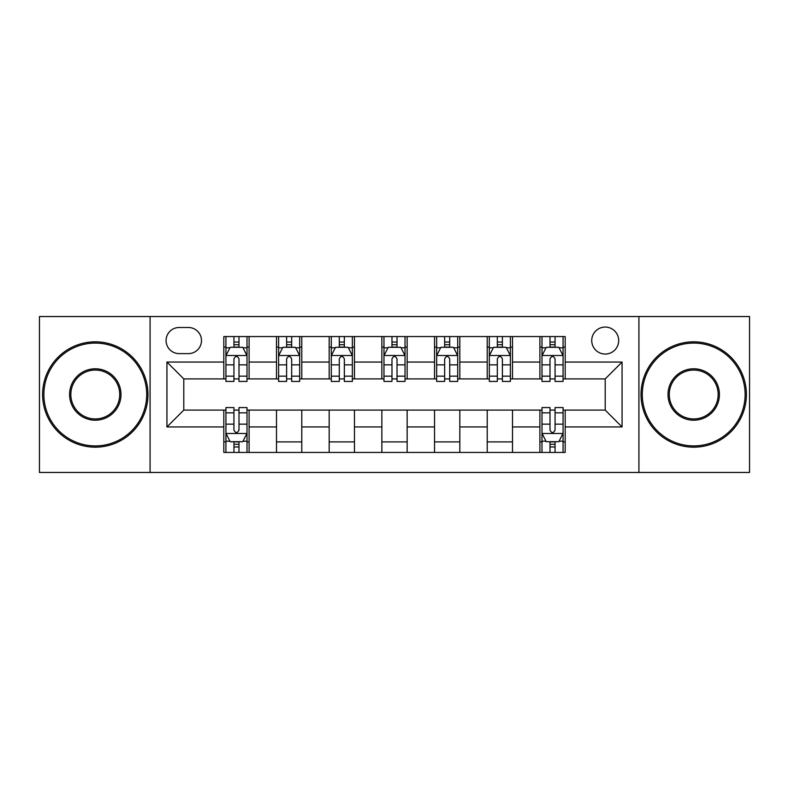 <?xml version="1.0" encoding="UTF-8"?>
<svg xmlns="http://www.w3.org/2000/svg" width="789" height="789" viewBox="0 0 789 789"><rect width="100%" height="100%" fill="white"/><g stroke="black" fill="none" stroke-linecap="round" stroke-linejoin="round"><path stroke-width="1.18" d="M605.212 327.07A13.482 13.482 0 0 0 591.73 340.562A13.482 13.482 0 0 0 605.212 354.044A13.482 13.482 0 0 0 618.694 340.562A13.482 13.482 0 0 0 605.212 327.07M638.922 472.463L749.55 472.463L749.55 316.537L638.922 316.537L638.922 472.463L150.078 472.463L150.078 316.537L39.45 316.537L39.45 472.463L150.078 472.463M179.152 353.62L188.423 353.62A13.068 13.068 0 0 0 201.491 340.562A13.068 13.068 0 0 0 188.423 327.494L179.152 327.494A13.068 13.068 0 0 0 166.084 340.562A13.068 13.068 0 0 0 179.152 353.62M638.922 316.537L150.078 316.537M223.82 426.948L166.933 426.948L166.933 362.052L223.82 362.052L223.82 378.907L183.788 378.907L183.788 410.093L223.82 410.093L223.82 452.442L565.18 452.442L565.18 410.093L605.212 410.093L605.212 378.907L565.18 378.907L565.18 362.052L622.067 362.052L622.067 426.948L565.18 426.948M565.18 362.052L565.18 336.558L223.82 336.558L223.82 362.052M539.893 336.558L539.893 378.907L541.994 378.907M550.002 378.907L555.061 378.907M563.07 378.907L565.18 378.907M539.893 378.907L510.394 378.907M487.217 336.558L487.217 378.907L489.318 378.907M497.326 378.907L502.386 378.907M487.217 378.907L457.709 378.907M434.532 336.558L434.532 378.907L436.642 378.907M444.651 378.907L449.71 378.907M434.532 378.907L405.033 378.907M381.856 336.558L381.856 378.907L383.967 378.907M391.975 378.907L397.025 378.907M381.856 378.907L352.358 378.907M329.181 336.558L329.181 378.907L331.291 378.907M339.29 378.907L344.349 378.907M329.181 378.907L299.682 378.907M276.505 336.558L276.505 378.907L278.606 378.907M286.614 378.907L291.674 378.907M276.505 378.907L247.006 378.907M223.82 378.907L225.93 378.907M233.938 378.907L238.998 378.907M223.82 410.093L225.93 410.093M233.938 410.093L238.998 410.093M247.006 410.093L249.107 410.093L249.107 452.442M541.994 410.093L249.107 410.093M550.002 410.093L555.061 410.093M563.07 410.093L565.18 410.093M249.107 336.558L249.107 378.907M223.82 347.091L225.93 347.091M233.938 347.091L238.998 347.091M247.006 347.091L249.107 347.091M223.82 441.909L225.93 441.909M233.938 441.909L238.998 441.909M247.006 441.909L249.107 441.909M276.505 410.093L276.505 452.442M301.783 336.558L301.783 378.907M276.505 347.091L278.606 347.091M286.614 347.091L291.674 347.091M299.682 347.091L301.783 347.091M301.783 410.093L301.783 452.442M276.505 441.909L301.783 441.909M329.181 410.093L329.181 452.442M354.468 410.093L354.468 452.442M329.181 441.909L354.468 441.909M354.468 336.558L354.468 378.907M329.181 347.091L331.291 347.091M339.29 347.091L344.349 347.091M352.358 347.091L354.468 347.091M381.856 410.093L381.856 452.442M407.144 410.093L407.144 452.442M381.856 441.909L407.144 441.909M407.144 336.558L407.144 378.907M381.856 347.091L383.967 347.091M391.975 347.091L397.025 347.091M405.033 347.091L407.144 347.091M434.532 410.093L434.532 452.442M459.819 410.093L459.819 452.442M434.532 441.909L459.819 441.909M459.819 336.558L459.819 378.907M434.532 347.091L436.642 347.091M444.651 347.091L449.71 347.091M457.709 347.091L459.819 347.091M487.217 410.093L487.217 452.442M512.495 410.093L512.495 452.442M487.217 441.909L512.495 441.909M512.495 336.558L512.495 378.907M487.217 347.091L489.318 347.091M497.326 347.091L502.386 347.091M510.394 347.091L512.495 347.091M539.893 410.093L539.893 452.442M539.893 441.909L541.994 441.909M550.002 441.909L555.061 441.909M563.07 441.909L565.18 441.909M539.893 347.091L541.994 347.091M550.002 347.091L555.061 347.091M563.07 347.091L565.18 347.091M183.788 378.907L166.933 362.052M183.788 410.093L166.933 426.948M622.067 362.052L605.212 378.907M622.067 426.948L605.212 410.093M238.998 342.031L233.938 342.031M247.006 376.156L238.998 376.156L238.998 381.432L247.006 381.432L247.006 355.731L242.785 347.298L230.141 347.298L225.93 355.731L225.93 381.432L233.938 381.432L233.938 376.156L225.93 376.156M225.93 355.731L225.93 336.558M247.006 355.731L247.006 336.558M233.938 347.298L233.938 336.558M238.998 336.558L238.998 347.298M238.998 376.156L238.998 358.887C237.311 355.642 235.625 355.642 233.938 358.887L233.938 376.156M233.938 446.968L238.998 446.968M225.93 412.844L233.938 412.844L233.938 407.568L225.93 407.568L225.93 433.269L230.141 441.702L242.785 441.702L247.006 433.269L247.006 407.568L238.998 407.568L238.998 412.844L247.006 412.844M247.006 433.269L247.006 452.442M225.93 433.269L225.93 452.442M238.998 441.702L238.998 452.442M233.938 452.442L233.938 441.702M233.938 412.844L233.938 430.113C235.625 433.358 237.302 433.358 238.998 430.113L238.998 412.844M291.674 342.031L286.614 342.031M299.682 376.156L291.674 376.156L291.674 381.432L299.682 381.432L299.682 355.731L295.461 347.298L282.827 347.298L278.606 355.731L278.606 381.432L286.614 381.432L286.614 376.156L278.606 376.156M278.606 355.731L278.606 336.558M299.682 355.731L299.682 336.558M286.614 347.298L286.614 336.558M291.674 336.558L291.674 347.298M291.674 376.156L291.674 358.887C289.987 355.642 288.301 355.642 286.614 358.887L286.614 376.156M344.349 342.031L339.29 342.031M352.358 376.156L344.349 376.156L344.349 381.432L352.358 381.432L352.358 355.731L348.146 347.298L335.503 347.298L331.291 355.731L331.291 381.432L339.29 381.432L339.29 376.156L331.291 376.156M331.291 355.731L331.291 336.558M352.358 355.731L352.358 336.558M339.29 347.298L339.29 336.558M344.349 336.558L344.349 347.298M344.349 376.156L344.349 358.887C342.663 355.642 340.986 355.642 339.29 358.887L339.29 376.156M397.025 342.031L391.975 342.031M405.033 376.156L397.025 376.156L397.025 381.432L405.033 381.432L405.033 355.731L400.822 347.298L388.178 347.298L383.967 355.731L383.967 381.432L391.975 381.432L391.975 376.156L383.967 376.156M383.967 355.731L383.967 336.558M405.033 355.731L405.033 336.558M391.975 347.298L391.975 336.558M397.025 336.558L397.025 347.298M397.025 376.156L397.025 358.887C395.348 355.642 393.662 355.642 391.975 358.887L391.975 376.156M449.71 342.031L444.651 342.031M457.709 376.156L449.71 376.156L449.71 381.432L457.709 381.432L457.709 355.731L453.497 347.298L440.854 347.298L436.642 355.731L436.642 381.432L444.651 381.432L444.651 376.156L436.642 376.156M436.642 355.731L436.642 336.558M457.709 355.731L457.709 336.558M444.651 347.298L444.651 336.558M449.71 336.558L449.71 347.298M449.71 376.156L449.71 358.887C448.024 355.642 446.337 355.642 444.651 358.887L444.651 376.156M95.291 343.087A51.413 51.413 0 0 0 43.878 394.5A51.413 51.413 0 0 0 95.291 445.913A51.413 51.413 0 0 0 146.705 394.5A51.413 51.413 0 0 0 95.291 343.087M95.291 447.176A52.676 52.676 0 0 1 42.606 394.5A52.676 52.676 0 0 1 95.291 341.824A52.676 52.676 0 0 1 147.967 394.5A52.676 52.676 0 0 1 95.291 447.176M95.291 368.788A25.712 25.712 0 0 1 120.993 394.5A25.712 25.712 0 0 1 95.291 420.212A25.712 25.712 0 0 1 69.58 394.5A25.712 25.712 0 0 1 95.291 368.788M95.291 418.939A24.439 24.439 0 0 0 119.731 394.5A24.439 24.439 0 0 0 95.291 370.061A24.439 24.439 0 0 0 70.842 394.5A24.439 24.439 0 0 0 95.291 418.939M693.709 343.087A51.413 51.413 0 0 0 642.295 394.5A51.413 51.413 0 0 0 693.709 445.913A51.413 51.413 0 0 0 745.122 394.5A51.413 51.413 0 0 0 693.709 343.087M693.709 447.176A52.676 52.676 0 0 1 641.033 394.5A52.676 52.676 0 0 1 693.709 341.824A52.676 52.676 0 0 1 746.394 394.5A52.676 52.676 0 0 1 693.709 447.176M693.709 368.788A25.712 25.712 0 0 1 719.42 394.5A25.712 25.712 0 0 1 693.709 420.212A25.712 25.712 0 0 1 668.007 394.5A25.712 25.712 0 0 1 693.709 368.788M693.709 418.939A24.439 24.439 0 0 0 718.158 394.5A24.439 24.439 0 0 0 693.709 370.061A24.439 24.439 0 0 0 669.269 394.5A24.439 24.439 0 0 0 693.709 418.939M502.386 342.031L497.326 342.031M510.394 376.156L502.386 376.156L502.386 381.432L510.394 381.432L510.394 355.731L506.173 347.298L493.539 347.298L489.318 355.731L489.318 381.432L497.326 381.432L497.326 376.156L489.318 376.156M489.318 355.731L489.318 336.558M510.394 355.731L510.394 336.558M497.326 347.298L497.326 336.558M502.386 336.558L502.386 347.298M502.386 376.156L502.386 358.887C500.699 355.642 499.013 355.642 497.326 358.887L497.326 376.156M555.061 342.031L550.002 342.031M563.07 376.156L555.061 376.156L555.061 381.432L563.07 381.432L563.07 355.731L558.859 347.298L546.215 347.298L541.994 355.731L541.994 381.432L550.002 381.432L550.002 376.156L541.994 376.156M541.994 355.731L541.994 336.558M563.07 355.731L563.07 336.558M550.002 347.298L550.002 336.558M555.061 336.558L555.061 347.298M555.061 376.156L555.061 358.887C553.375 355.642 551.698 355.642 550.002 358.887L550.002 376.156M550.002 446.968L555.061 446.968M541.994 412.844L550.002 412.844L550.002 407.568L541.994 407.568L541.994 433.269L546.215 441.702L558.859 441.702L563.07 433.269L563.07 407.568L555.061 407.568L555.061 412.844L563.07 412.844M563.07 433.269L563.07 452.442M541.994 433.269L541.994 452.442M555.061 441.702L555.061 452.442M550.002 452.442L550.002 441.702M550.002 412.844L550.002 430.113C551.689 433.358 553.375 433.358 555.061 430.113L555.061 412.844M276.505 426.948L249.107 426.948M276.505 362.052L249.107 362.052M329.181 362.052L301.783 362.052M329.181 426.948L301.783 426.948M381.856 362.052L354.468 362.052M381.856 426.948L354.468 426.948M434.532 362.052L407.144 362.052M434.532 426.948L407.144 426.948M487.217 362.052L459.819 362.052M487.217 426.948L459.819 426.948M539.893 362.052L512.495 362.052M539.893 426.948L512.495 426.948M246.898 355.514L226.039 355.514M225.93 347.811L229.895 347.811M243.042 347.811L247.006 347.811M233.938 364.853L225.93 364.853M247.006 364.853L238.998 364.853M238.998 344.714L233.938 344.714M226.039 433.486L246.898 433.486M247.006 441.189L243.042 441.189M229.895 441.189L225.93 441.189M238.998 424.147L247.006 424.147M225.93 424.147L233.938 424.147M233.938 444.286L238.998 444.286M299.573 355.514L278.714 355.514M278.606 347.811L282.57 347.811M295.717 347.811L299.682 347.811M286.614 364.853L278.606 364.853M299.682 364.853L291.674 364.853M291.674 344.714L286.614 344.714M352.249 355.514L331.39 355.514M331.291 347.811L335.246 347.811M348.393 347.811L352.358 347.811M339.29 364.853L331.291 364.853M352.358 364.853L344.349 364.853M344.349 344.714L339.29 344.714M404.935 355.514L384.065 355.514M383.967 347.811L387.922 347.811M401.078 347.811L405.033 347.811M391.975 364.853L383.967 364.853M405.033 364.853L397.025 364.853M397.025 344.714L391.975 344.714M457.61 355.514L436.751 355.514M436.642 347.811L440.607 347.811M453.754 347.811L457.709 347.811M444.651 364.853L436.642 364.853M457.709 364.853L449.71 364.853M449.71 344.714L444.651 344.714M510.286 355.514L489.427 355.514M489.318 347.811L493.283 347.811M506.43 347.811L510.394 347.811M497.326 364.853L489.318 364.853M510.394 364.853L502.386 364.853M502.386 344.714L497.326 344.714M562.961 355.514L542.102 355.514M541.994 347.811L545.958 347.811M559.105 347.811L563.07 347.811M550.002 364.853L541.994 364.853M563.07 364.853L555.061 364.853M555.061 344.714L550.002 344.714M542.102 433.486L562.961 433.486M563.07 441.189L559.105 441.189M545.958 441.189L541.994 441.189M555.061 424.147L563.07 424.147M541.994 424.147L550.002 424.147M550.002 444.286L555.061 444.286"/></g></svg>

